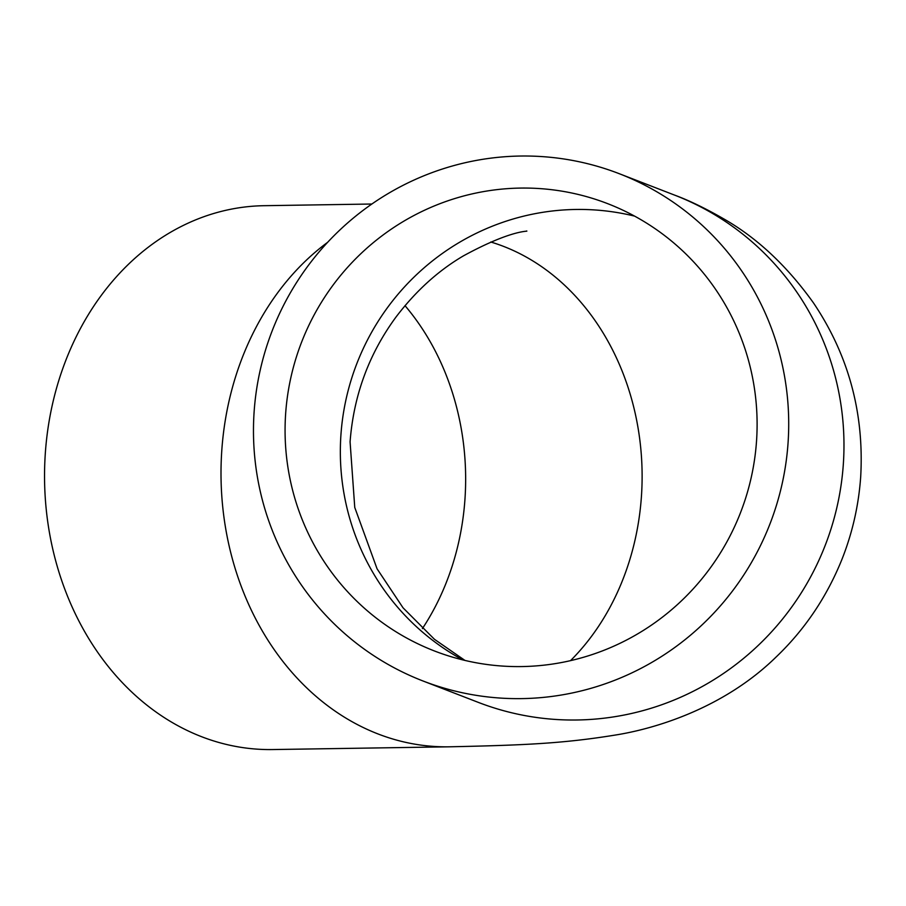 <?xml version="1.0" encoding="UTF-8"?>
<svg xmlns="http://www.w3.org/2000/svg" width="906" height="906" viewBox="0 0 906 906"><rect width="100%" height="100%" fill="white"/><g stroke="black" fill="none" stroke-linecap="round" stroke-linejoin="round"><path stroke-width="1.36" d="M404.993 305.65A239.841 197.327 -90.9 0 1 464.982 498.866A239.841 197.327 -90.9 0 1 422.389 628.617M537.383 188.437A239.841 235.435 111.2 0 1 607.643 203.646A239.841 235.435 111.2 0 1 751.301 477.156A239.841 235.435 111.2 0 1 504.812 666.216A239.841 235.435 111.2 0 1 434.54 651.006A239.841 235.435 111.2 0 1 290.883 377.496A239.841 235.435 111.2 0 1 537.383 188.437M422.943 680.961A271.959 266.964 111.2 0 1 260.056 370.826A271.959 266.964 111.2 0 1 539.557 156.444A271.959 266.964 111.2 0 1 619.24 173.692A271.959 266.964 111.2 0 1 782.127 483.827A271.959 266.964 111.2 0 1 502.626 698.209A271.959 266.964 111.2 0 1 422.943 680.961L478.209 702.343A271.959 266.964 111.2 0 0 557.881 719.591A271.959 266.964 111.2 0 0 843.339 464.053A271.959 266.964 111.2 0 0 674.494 195.073C688.82 200.339 704.97 208.12 722.943 218.414C756.691 237.519 786.872 265.696 813.497 302.944C848.503 355.027 864.245 412.932 860.7 476.647C858.684 505.684 852.263 533.668 841.447 560.599C826.215 597.824 804.415 629.987 776.023 657.099C722.762 709.16 653.113 729.194 614.619 735.162C562.23 743.633 523.43 745.185 448.991 746.816L272.525 749.556A271.959 223.759 -90.9 0 1 45.3 453.532A271.959 223.759 -90.9 0 1 264.099 205.696L371.845 204.02M462.853 659.919A239.841 235.435 111.2 0 1 340.905 435.186A239.841 235.435 111.2 0 1 592.637 209.818A239.841 235.435 111.2 0 1 634.585 216.115M490.792 242.015A239.841 197.327 -90.9 0 1 641.448 496.137A239.841 197.327 -90.9 0 1 570.531 660.644M448.991 746.816A271.959 223.759 -90.9 0 1 221.766 450.803A271.959 223.759 -90.9 0 1 327.644 242.31M464.959 660.429L434.472 639.319L403.057 607.835L377.055 568.787L354.756 507.451L350.078 441.845C353.623 395.412 368.98 353.748 396.149 316.84C415.922 290.894 438.357 270.566 463.453 255.854C513.408 228.64 528.991 231.766 526.646 230.973M674.494 195.073L619.24 173.692"/></g></svg>
